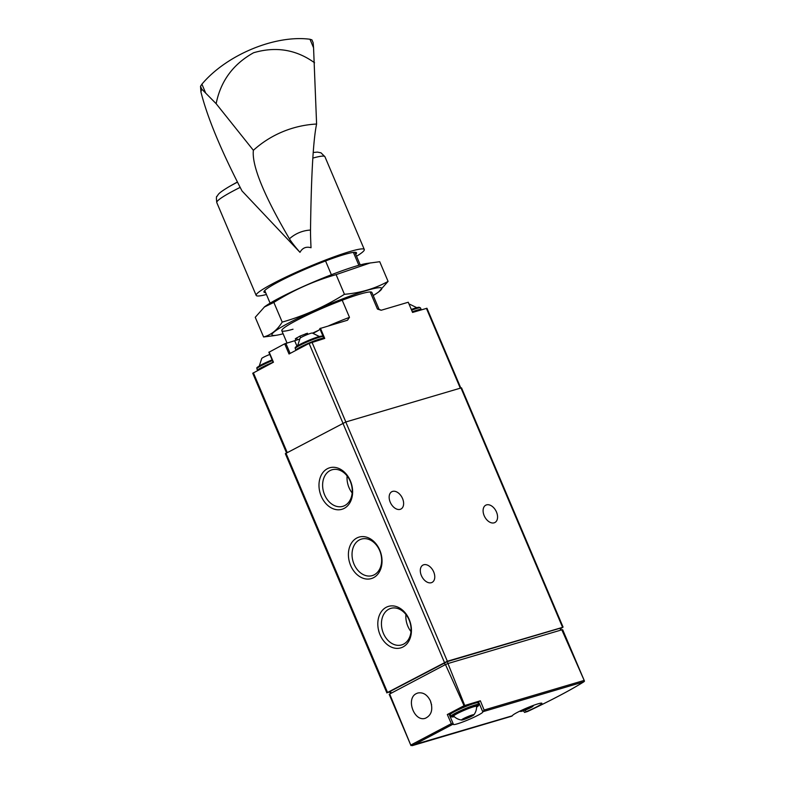 <?xml version="1.0" encoding="UTF-8"?>
<svg xmlns="http://www.w3.org/2000/svg" width="785" height="785" viewBox="0 0 785 785"><rect width="100%" height="100%" fill="white"/><g stroke="black" fill="none" stroke-linecap="round" stroke-linejoin="round"><path stroke-width="1.18" d="M389.959 692.105L387.545 692.468L447.342 661.235L562.816 627.293A133.479 13.1 -23 0 1 560.735 628.599M527.196 711.396L525.999 711.74A16.014 1.57 -23 0 0 541.895 703.301A16.014 1.57 -23 0 0 526.764 708.011A16.014 1.57 -23 0 0 512.389 715.773L410.967 745.593L389.674 694.009L389.213 694.362L410.859 745.357M480.341 700.799L478.507 701.761L482.834 711.956L484.119 710.033L480.341 700.799L464.043 705.705L445.468 664.561L447.96 663.531L464.71 705.43M482.834 711.956A16.014 1.57 -23 0 1 468.459 719.708A16.014 1.57 -23 0 1 453.328 724.418A16.014 1.57 -23 0 1 453.367 724.202L451.336 723.662L447.313 714.536L449.04 713.987L453.347 724.163M412.213 745.662L511.751 716.185M584.482 681.164L583.726 681.861L584.226 680.507L561.824 629.825L562.678 629.737L584.393 680.899M561.824 629.825L447.96 663.531M583.952 681.743C570.842 689.986 552.022 699.926 527.481 711.544L524.547 712.417L523.428 710.759M416.384 693.587C405.541 698.532 414.215 722.279 425.401 718.255C431.534 715.272 433.222 709.503 430.455 700.956C427.295 694.666 423.066 692.027 417.767 693.018L416.384 693.587M464.043 705.705L447.313 714.536M445.468 664.561L389.674 694.009M390.567 693.538L389.792 691.722L390.439 691.261L447.244 661.618L559.999 628.245L561.324 629.972M478.507 701.761A16.014 1.57 -23 0 1 477.829 702.575M450.09 714.35A16.014 1.57 -23 0 1 449.197 714.36M476.672 702.82A14.238 1.393 157 0 0 463.209 706.686A14.238 1.393 157 0 0 451.071 713.683M430.494 701.034A13.178 9.95 -106.5 0 0 431.603 704.744M386.897 692.929L285.338 453.671L345.783 421.987L461.501 387.819L563.061 627.078M379.783 550.148A21.646 16.338 -106.5 0 0 350.65 544.505A21.646 16.338 -106.5 0 0 365.221 578.839A21.646 16.338 -106.5 0 0 379.783 550.148M409.191 619.434A21.646 16.338 -106.5 0 0 380.058 613.791A21.646 16.338 -106.5 0 0 394.629 648.135A21.646 16.338 -106.5 0 0 409.191 619.434M350.375 480.852A21.646 16.338 -106.5 0 0 321.232 475.21A21.646 16.338 -106.5 0 0 335.813 509.553A21.646 16.338 -106.5 0 0 350.375 480.852M496.493 512.036A9.793 6.349 62.2 0 0 485.758 505.197A9.793 6.349 62.2 0 0 484.718 516.824A9.793 6.349 62.2 0 0 494.903 522.516A9.793 6.349 62.2 0 0 496.493 512.036M433.693 571.912A9.793 6.349 62.2 0 0 422.958 565.082A9.793 6.349 62.2 0 0 421.918 576.7A9.793 6.349 62.2 0 0 432.103 582.391A9.793 6.349 62.2 0 0 433.693 571.912M402.548 498.553A9.793 6.349 62.2 0 0 391.823 491.714A9.793 6.349 62.2 0 0 390.773 503.332A9.793 6.349 62.2 0 0 400.958 509.033A9.793 6.349 62.2 0 0 402.548 498.553M473.865 714.86A13.345 13.345 0 0 0 476.593 706.421A12.432 1.217 157 0 0 464.661 710.111A12.432 1.217 157 0 0 453.72 716.126A13.345 13.345 0 0 0 461.678 720.041A6.722 0.657 157 0 0 463.209 719.737A6.722 0.657 157 0 0 469.626 717.235A6.722 0.657 157 0 0 473.865 714.86A6.722 0.657 157 0 0 467.477 716.744A6.722 0.657 157 0 0 461.678 720.041M469.93 716.95L473.306 715.155L472.266 715.076L462.149 719.541L469.93 716.95L469.577 716.116M522.28 711.131A6.722 0.657 157 0 0 528.697 708.629A6.722 0.657 157 0 0 532.937 706.255A6.722 0.657 157 0 0 526.549 708.139A6.722 0.657 157 0 0 520.749 711.436A6.722 0.657 157 0 0 522.28 711.131M529.002 708.345L532.377 706.549L531.337 706.471L521.22 710.935L529.002 708.345L528.648 707.52M347.117 475.936A19.056 14.385 -106.5 0 0 352.151 492.96M350.257 481.293A19.056 14.385 -106.5 0 0 332.026 469.783A19.056 14.385 -106.5 0 0 323.636 492.136A19.056 14.385 -106.5 0 0 342.839 506.335A19.056 14.385 -106.5 0 0 350.257 481.293M405.933 614.508A19.056 14.385 -106.5 0 0 410.977 631.542M409.083 619.865A19.056 14.385 -106.5 0 0 390.842 608.365A19.056 14.385 -106.5 0 0 382.462 630.718A19.056 14.385 -106.5 0 0 401.665 644.907A19.056 14.385 -106.5 0 0 409.083 619.865M379.665 550.579A19.056 14.385 -106.5 0 0 361.434 539.079A19.056 14.385 -106.5 0 0 353.054 561.432A19.056 14.385 -106.5 0 0 372.247 575.621A19.056 14.385 -106.5 0 0 379.665 550.579M319.78 328.601L324.038 338.639L319.78 328.601L347.49 320.221L349.482 317.346A48.945 4.798 157 0 0 328.709 325.785M318.455 330.377A48.945 4.798 157 0 0 312.705 333.085M295.965 340.317L295.317 338.786L299.909 336.137L307.416 333.223L307.877 334.332M325.549 260.963L331.398 274.74M342.211 300.223L349.482 317.346M353.387 252.387L358.863 265.291M370.186 291.941L377.448 309.064L381.176 310.252L408.249 302.245L412.567 312.43L426.952 308.26L460.775 387.947M381.274 310.222L378.762 309.221A48.945 4.798 157 0 0 377.448 309.064M269.078 352.18L284.69 343.81L294.669 340.719A16.014 1.57 -23 0 0 299.438 339.11M320.025 329.17A16.014 1.57 -23 0 1 313.284 333.183M284.69 343.81L289.017 353.996L309.084 343.408L324.745 338.433L320.417 328.238M286.545 452.925L252.731 373.258L273.445 362.219L269.118 352.023M269.814 354.457A6.722 0.657 157 0 0 263.652 357.195A6.722 0.657 157 0 0 261.739 358.431L258.991 366.88M320.251 336.922L312.263 333.026A6.722 0.657 157 0 0 308.063 334.263A6.722 0.657 157 0 0 301.989 336.971A6.722 0.657 157 0 0 300.076 338.207L297.329 346.656M417.649 308.093L409.662 304.197A6.722 0.657 157 0 0 409.103 304.256M316.6 124.03A889.866 33.569 -93.1 0 0 310.517 230.054A34.118 33.853 14.6 0 0 289.439 238.817A889.866 92.139 -132.2 0 1 253.378 150.308A102.335 101.55 14.6 0 1 316.6 124.03L313.558 47.748L313.146 42.733L311.93 39.868L309.957 39.25C275.133 34.677 226.6 54.773 201.912 84.172L200.518 86.272L201.696 89.058L200.94 91.963L200.518 86.272M200.94 91.963A2002.201 207.299 -132.2 0 0 241.996 190.922L299.988 252.328C302.451 247.883 306.14 246.353 311.037 247.736A22.245 0.844 -93.1 0 1 310.517 230.054M265.634 292.609A50.279 4.936 -23 0 1 263.956 292.089A50.279 4.936 -23 0 1 308.319 267.901A50.279 4.936 -23 0 1 356.518 252.799A50.279 4.936 -23 0 1 356.537 253.192A50.279 4.936 -23 0 1 355.733 254.36M266.429 294.503A58.728 5.76 -23 0 1 256.175 295.396A58.728 5.76 -23 0 1 307.985 267.135A58.728 5.76 -23 0 1 364.299 249.493A58.728 5.76 -23 0 1 364.318 249.964A58.728 5.76 -23 0 1 356.537 256.253M289.439 238.817A22.245 2.306 -132.2 0 0 299.988 252.328M253.378 150.308L216.15 103.698C220.634 81.13 233.116 64.154 253.584 52.752C275.888 46.207 296.22 49.553 314.569 62.78M313.146 42.733L311.949 39.947M216.15 103.698L201.696 89.058M283.1 333.772A59.621 5.848 -23 0 1 276.663 335.215A59.621 5.848 -23 0 1 324.568 306.189A59.621 5.848 -23 0 1 378.723 291.892A59.621 5.848 -23 0 1 373.209 295.523M293.011 329.219A48.945 4.798 -23 0 1 281.835 330.161A48.945 4.798 -23 0 1 324.97 307.151A48.945 4.798 -23 0 1 371.501 292.108M378.723 291.892L388.084 281.393C374.995 288.635 360.452 292.942 344.448 294.306C324.98 306.572 304.227 315.835 282.207 322.095C277.272 330.053 271.07 335.018 263.593 336.971L272.925 335.803M263.593 336.971L255.243 317.297L264.594 306.798A59.621 5.848 -23 0 1 332.467 274.328A59.621 5.848 -23 0 1 366.664 263.475L379.734 261.709L388.084 281.393M264.221 307.082L273.847 302.421C293.325 290.156 314.078 280.893 336.098 274.632L370.392 262.887M336.098 274.632L344.448 294.306M273.847 302.421L282.207 322.095M527.5 711.524A131.419 12.894 157 0 0 583.726 681.861L483.472 711.534M452.817 724.28L412.439 745.583M584.069 680.448L484.119 710.033M451.336 723.662L410.771 745.063M391.254 693.175L390.439 691.261M560.804 630.129L559.999 628.245M448.049 663.502L447.244 661.618M445.154 664.728L444.349 662.825M525.293 710.072L525.999 711.74M285.985 453.22L387.545 692.468M342.888 423.193L444.447 662.442M345.783 421.987L447.342 661.235M460.952 387.898L562.511 627.156M450.168 714.703C451.807 712.976 445.988 715.9 455.212 710.396L474.042 702.703L476.593 702.192L478.026 702.879A15.131 1.482 157 0 0 463.513 707.422A15.131 1.482 157 0 0 450.168 714.703L451.355 716.852L454.27 716.656A14.238 1.393 157 0 1 456.203 713.869A14.238 1.393 157 0 1 473.237 706.637A14.238 1.393 157 0 1 476.583 707.167L478.556 705.617L478.713 704.508A15.131 1.482 157 0 0 464.21 709.051A15.131 1.482 157 0 0 450.865 716.332M464.622 718.324L464.916 719.011M467.31 716.891L467.742 717.922M523.693 709.718L523.987 710.405M526.382 708.286L526.813 709.316M309.084 343.408L342.937 423.164M311.979 342.211L345.832 421.967M426.402 308.338L460.255 388.104M253.378 372.806L287.232 452.562M290.126 353.407L285.848 343.33M296.965 346.136L294.669 340.719M305.708 333.733L306.238 334.989M296.612 337.874L297.446 339.817M299.909 336.137L300.606 337.766M272.424 360.609A15.131 1.482 157 0 0 261.307 365.692A15.131 1.482 157 0 0 256.891 368.793C257.735 367.233 254.448 368.872 261.444 364.74L272.11 359.864A14.238 1.393 157 0 0 261.513 364.711M273.111 362.238A15.131 1.482 157 0 0 261.994 367.321A15.131 1.482 157 0 0 257.588 370.422L257.657 370.549M321.722 336.677A14.238 1.393 157 0 0 315.07 337.874A14.238 1.393 157 0 0 299.85 344.487M299.635 345.469A15.131 1.482 157 0 0 295.229 348.56C296.073 346.999 292.785 348.648 299.782 344.517L318.975 336.598L322.164 336.078L323.077 336.736A15.131 1.482 157 0 0 314.432 338.943A15.131 1.482 157 0 0 299.635 345.469M323.077 336.736L323.773 338.364A15.131 1.482 157 0 0 315.128 340.572A15.131 1.482 157 0 0 300.331 347.098A15.131 1.482 157 0 0 295.916 350.188L295.984 350.316M419.131 307.848A14.238 1.393 157 0 0 411.311 309.467M411.311 309.457L419.043 307.22L420.485 307.906A15.131 1.482 157 0 0 411.615 310.193M420.485 307.906L421.172 309.535A15.131 1.482 157 0 0 412.311 311.822M237.443 182.002A334.587 334.587 0 0 0 228.415 187.075L228.415 187.075A53.115 5.21 -23 0 1 237.502 182.14M256.175 295.396L216.788 202.599A58.728 5.76 -23 0 1 240.171 187.38M312.872 158.079A58.728 5.76 -23 0 1 324.921 156.706L320.986 152.82L317.415 152.104L313.244 152.486M309.957 39.25L313.558 47.748M201.912 84.172L205.513 92.659M449.04 713.987L453.367 724.182M478.026 702.879L478.713 704.508M519.621 711.249A13.345 13.345 0 0 0 520.749 711.436M532.937 706.255A13.345 13.345 0 0 0 533.594 705.322M264.751 290.528L270.109 303.167M281.795 330.691L287.016 342.986M354.849 252.279L360.217 264.918M371.904 292.452L379.076 309.349M273.17 362.366L268.853 352.21M256.891 368.793L257.588 370.422M295.229 348.56L295.916 350.188M364.299 249.493L324.921 156.706M228.415 187.075C217.298 193.826 218.524 194.405 217.062 196.309C216.317 196.014 216.228 198.114 216.788 202.599M276.663 335.215L272.925 335.813"/></g></svg>
